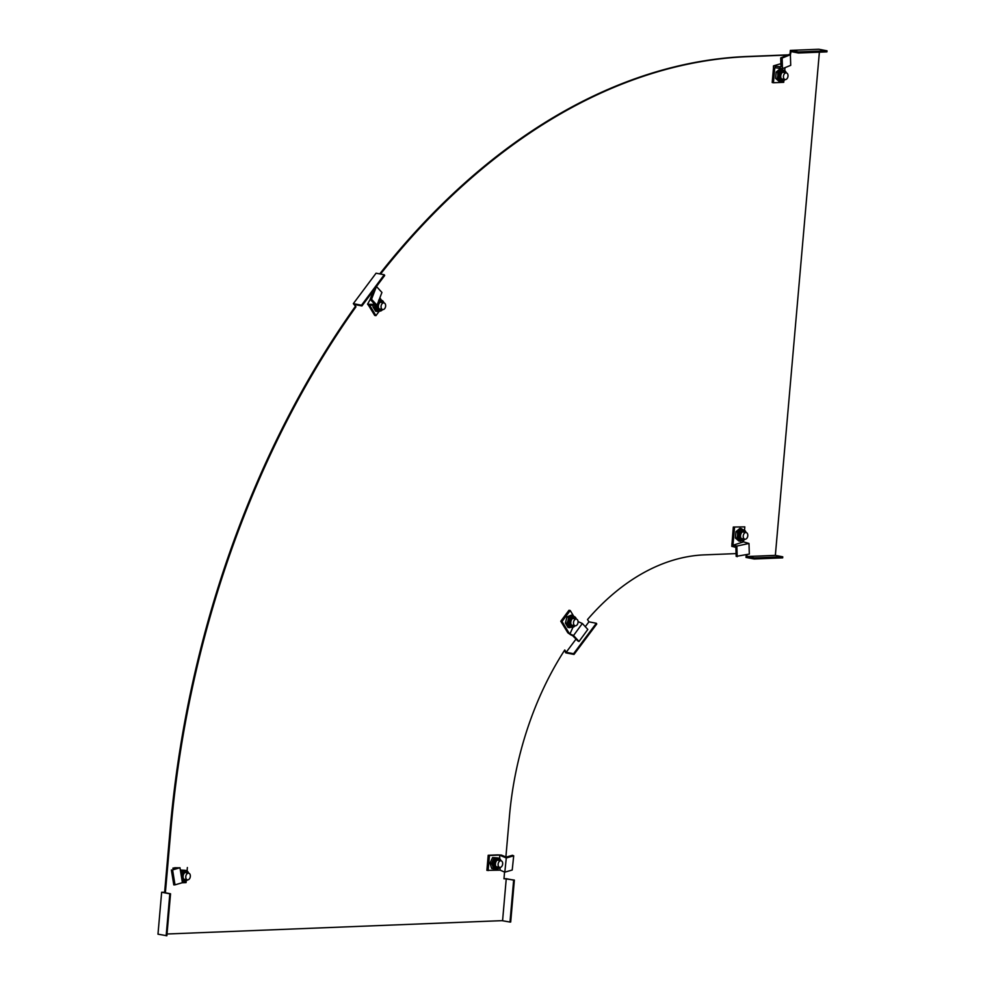<?xml version="1.0" encoding="UTF-8"?>
<svg xmlns="http://www.w3.org/2000/svg" width="985" height="985" viewBox="0 0 985 985"><rect width="100%" height="100%" fill="white"/><g stroke="black" fill="none" stroke-linecap="round" stroke-linejoin="round"><path stroke-width="1.48" d="M165.418 892.275L161.651 892.238L157.982 934.186L166.871 935.725L170.54 893.789L163.141 892.361L165.418 892.275L170.922 829.37A760.248 504.185 -79.1 0 1 355.954 306.827L354.551 304.525L361.951 305.941L361.507 305.215L384.261 274.766L376.073 273.19L353.332 303.651L355.954 306.827M502.584 920.643L506.253 878.694L513.653 880.122L509.984 922.058L502.005 920.655L167.019 934.002M504.554 872.057L503.975 878.792L506.253 878.694M585.299 626.682L588.919 621.843L596.319 623.259L573.578 653.72L566.166 652.292L564.762 649.989A256.802 170.306 100.9 0 0 509.479 815.888L505.884 856.975M566.166 652.292L576.09 639.006M736.091 553.607L704.398 554.863A256.802 170.306 100.9 0 0 587.516 619.528L588.919 621.843M746.852 556.513L775.355 555.38L782.755 556.796L754.264 557.941L746.852 556.513L747.024 554.567M819.385 52.168L775.355 555.38M790.376 54.951L791.029 51.577L798.429 53.005L798.527 51.959L827.018 50.814L818.843 49.25L790.352 50.383L789.97 54.68M380.53 274.052A760.248 504.185 -79.1 0 1 747.997 56.637L787.692 55.061M164.643 892.127L170.146 829.222A760.248 504.185 -79.1 0 1 355.179 306.68M379.754 273.892A760.248 504.185 -79.1 0 1 747.209 56.49L788.185 54.864M746.224 554.74L745.99 557.412L754.165 558.987L782.669 557.855L782.755 556.796M564.417 650.531L565.833 652.87L574.009 654.434L596.762 623.985L596.319 623.259M503.988 878.608L514.367 880.097L510.698 922.034L509.984 922.058M754.264 557.941L754.165 558.987M573.578 653.72L574.009 654.434M513.653 880.122L514.367 880.097M798.527 51.959L790.352 50.383M798.429 53.005L826.932 51.873L827.018 50.814M361.507 305.215L353.332 303.651M361.951 305.941L384.692 275.48L384.261 274.766M166.157 935.75L169.826 893.814L161.651 892.238M170.54 893.789L169.826 893.814M745.214 539.226A3.386 2.253 100.9 0 0 747.763 536.037A3.386 2.253 100.9 0 0 746.15 532.54A3.386 2.253 100.9 0 0 745.805 532.516A3.386 2.253 100.9 0 0 743.256 535.705A3.386 2.253 100.9 0 0 744.869 539.201A3.386 2.253 100.9 0 0 745.214 539.226M574.366 620.131A3.386 2.253 100.9 0 0 573.516 623.567A3.386 2.253 100.9 0 0 575.129 625.77A3.386 2.253 100.9 0 0 577.173 624.749A3.386 2.253 100.9 0 0 578.023 621.313A3.386 2.253 100.9 0 0 576.41 619.109A3.386 2.253 100.9 0 0 574.366 620.131M498.114 864.177A3.386 2.253 100.9 0 0 499.752 867.416A3.386 2.253 100.9 0 0 502.67 863.993A3.386 2.253 100.9 0 0 501.033 860.755A3.386 2.253 100.9 0 0 498.114 864.177M785.427 79.588A3.386 2.253 100.9 0 0 787.975 76.399A3.386 2.253 100.9 0 0 786.362 72.902A3.386 2.253 100.9 0 0 786.018 72.878A3.386 2.253 100.9 0 0 783.469 76.067A3.386 2.253 100.9 0 0 785.082 79.563A3.386 2.253 100.9 0 0 785.427 79.588M384.753 308.527A3.386 2.253 100.9 0 0 385.603 305.091A3.386 2.253 100.9 0 0 383.99 302.887A3.386 2.253 100.9 0 0 381.946 303.909A3.386 2.253 100.9 0 0 381.096 307.345A3.386 2.253 100.9 0 0 382.709 309.549A3.386 2.253 100.9 0 0 384.753 308.527M190.339 876.428A3.386 2.253 100.9 0 0 188.701 873.19A3.386 2.253 100.9 0 0 185.783 876.613A3.386 2.253 100.9 0 0 187.421 879.851A3.386 2.253 100.9 0 0 190.339 876.428M743.638 540.383L743.478 541.873L748.982 543.461L736.866 546.072L735.056 545.555L735.881 547.426L736.177 556.377L749.326 554.075L748.982 543.461M735.118 547.204L733.542 546.749L733.48 545.099L735.056 545.555M733.542 546.749L731.793 546.355L733.308 527.049L744.82 526.876L733.308 527.049M743.478 541.873L733.48 545.099M732.988 544.951L734.564 527.283M744.525 530.226L744.82 526.876M733.086 544.089L731.843 543.855M737.199 556.673L736.866 546.072M578.06 621.597L582.344 623.48L573.541 635.51L571.62 634.672L577.924 641.001L579.02 641.481L587.823 629.44L582.344 623.48M572.47 635.596L570.795 634.857L569.946 633.934L571.62 634.672M570.795 634.857L567.828 632.801L560.785 621.24L568.973 610.281L570.229 610.515L562.041 621.486L560.785 621.24M572.925 627.297L569.946 633.934M569.404 633.663L562.041 621.486M573.836 616.462L570.229 610.515M569.071 633.047L567.828 632.801M579.02 641.481L573.541 635.51M505.28 856.716L504.123 857.061L500.269 855.436L501.414 855.091L506.204 857.11L512.459 855.275L513.702 855.805L506.29 857.972L504.812 872.168L500.121 870.149L500.035 867.44M501.414 855.091L497.807 854.882L499.641 855.128L499.752 858.661M504.123 857.061L506.29 857.972M500.269 855.436L499.641 855.128M500.121 870.149L486.885 870.358L488.203 855.263L497.807 854.882M488.129 870.592L489.446 855.497L488.203 855.263M499.063 855.115L489.446 855.497M513.702 855.805L512.225 870.001L504.812 872.168M779.935 66.734L779.997 68.371L775.54 67.817L775.49 66.18L781.007 66.857L780.723 57.906L782.139 58.078L782.484 68.679L790.721 65.33L790.376 54.729L782.139 58.078M780.908 63.68L773.496 65.86L775.49 66.18M779.997 68.371L782.484 68.679M775.54 67.817L774.789 67.743L773.447 82.74L772.203 82.506L773.447 68.359L774.69 68.593M783.851 80.745L783.715 82.334L773.447 82.74M784.996 67.669L784.737 70.588M773.447 68.359L773.496 65.86M780.723 57.906L788.948 54.544L790.376 54.729M373.783 304.316L374.632 305.239L370.385 305.264L369.535 304.34L374.805 304.316L370.175 299.268L371.542 299.268L377.021 305.227L381.934 292.447L376.467 286.5M370.237 299.341L367.577 304.143L369.535 304.34M374.632 305.239L377.021 305.227M370.385 305.264L369.683 305.301L375.938 315.656L374.694 315.409L368.772 305.682L370.015 305.916M379.36 311.063L375.938 315.656M379.902 297.741L381.417 300.24M368.772 305.682L367.577 304.143M376.418 286.573L371.542 299.268M373.623 290.316L370.175 299.268M177.854 867.834L174.838 868.241L179.984 867.736L182.41 882.683L175.01 884.85L172.584 869.903L179.984 867.736M176.709 868.167L172.584 869.903M174.838 868.241L172.978 868.068L173.028 869.472M175.995 867.908L172.978 868.068M180.009 867.822L174.702 867.748M187.372 867.526L187.076 870.875M186.19 881.046L186.054 882.622L182.09 882.782M171.365 869.952L173.791 884.899L175.01 884.85M741.422 540.691L740.424 541.294L736.989 538.29L737.63 535.212A5.504 3.657 -79.1 0 1 739.895 530.423A5.504 3.657 -79.1 0 1 742.37 529.659L743.638 529.905A5.504 3.657 100.9 0 0 738.898 535.458A5.504 3.657 100.9 0 0 741.57 540.728A5.504 3.657 100.9 0 0 744.795 539.189M745.251 532.368A4.002 2.647 100.9 0 0 743.995 531.506A4.002 2.647 100.9 0 0 740.548 535.544A4.002 2.647 100.9 0 0 742.481 539.361A4.002 2.647 100.9 0 0 743.983 539.029M742.173 539.275A4.002 2.647 100.9 0 0 743.343 538.906M740.424 541.294L738.836 540.987L735.413 537.995L735.955 531.703L737.543 531.998L741.52 528.711L743.601 530.275M735.955 531.703L739.944 528.403L741.52 528.711M735.413 537.995L736.989 538.29M745.042 539.226L743.232 540.568L740.289 540.482A5.504 3.657 -79.1 0 1 739.07 539.866A5.504 3.657 -79.1 0 1 737.63 535.212L737.543 531.998M744.623 532.245A4.002 2.647 100.9 0 0 743.675 531.481M565.378 623.062L567.015 616.93L568.604 617.238L568.136 620.365A5.504 3.657 100.9 0 0 568.64 625.598L566.954 623.357L565.378 623.062L568.013 627.396L569.589 627.691L568.64 625.598A5.504 3.657 -79.1 0 0 570.561 627.051L571.829 627.297A5.504 3.657 100.9 0 0 575.055 625.758M575.523 618.937A4.002 2.647 100.9 0 0 574.255 618.075A4.002 2.647 100.9 0 0 570.992 621.079A4.002 2.647 100.9 0 0 572.753 625.931A4.002 2.647 100.9 0 0 574.243 625.598M574.883 618.814A4.002 2.647 100.9 0 0 573.935 618.051M572.088 626.866L569.589 627.691M568.604 617.238L571.091 616.413A5.504 3.657 -79.1 0 0 568.136 620.365L566.954 623.357M576.336 619.097A5.504 3.657 100.9 0 0 573.898 616.475L572.63 616.228A5.504 3.657 -79.1 0 0 571.091 616.413L572.876 615.44L573.689 616.425M567.015 616.93L571.288 615.145L572.876 615.44M572.433 625.832A4.002 2.647 100.9 0 0 573.602 625.475M493.239 868.758L491.663 868.45L490.001 863.082L491.577 863.389L492.771 866.135A5.504 3.657 -79.1 0 0 495.184 868.696A5.504 3.657 -79.1 0 0 495.75 868.733L493.239 868.758L492.771 866.135A5.504 3.657 -79.1 0 1 493.251 860.681A5.504 3.657 -79.1 0 1 496.699 857.837L492.611 857.541L496.699 857.837A5.504 3.657 100.9 0 1 497.265 857.873L498.533 858.12A5.504 3.657 100.9 0 0 494.704 860.57A5.504 3.657 100.9 0 0 494.051 866.381A5.504 3.657 100.9 0 0 496.452 868.942A5.504 3.657 100.9 0 0 499.678 867.403M500.146 860.582A4.002 2.647 100.9 0 0 498.878 859.733A4.002 2.647 100.9 0 0 496.108 861.506A4.002 2.647 100.9 0 0 495.627 865.716A4.002 2.647 100.9 0 0 497.376 867.576A4.002 2.647 100.9 0 0 498.866 867.243M497.068 867.489A4.002 2.647 100.9 0 0 498.225 867.12M491.577 863.389L494.199 857.849M490.001 863.082L492.611 857.541M499.506 860.459A4.002 2.647 100.9 0 0 498.558 859.696M775.626 78.357L776.168 72.053L777.756 72.361L777.842 75.574A5.504 3.657 100.9 0 0 779.283 80.228L775.626 78.357L779.049 81.349L780.637 81.656L779.283 80.228A5.504 3.657 -79.1 0 0 780.514 80.844L781.782 81.09A5.504 3.657 100.9 0 0 785.008 79.551M785.464 72.73A4.002 2.647 100.9 0 0 784.208 71.868A4.002 2.647 100.9 0 0 780.76 75.907A4.002 2.647 100.9 0 0 782.706 79.723A4.002 2.647 100.9 0 0 784.195 79.391M784.836 72.607A4.002 2.647 100.9 0 0 783.888 71.843M781.634 81.053L780.637 81.656M777.756 72.361L780.108 70.785A5.504 3.657 -79.1 0 0 777.842 75.574L777.202 78.652M786.289 72.89A5.504 3.657 100.9 0 0 783.851 70.267L782.582 70.021A5.504 3.657 -79.1 0 0 780.108 70.785L781.733 69.061L783.814 70.637M776.168 72.053L780.157 68.765L781.733 69.061M782.386 79.625A4.002 2.647 100.9 0 0 783.555 79.268M375.507 305.239A5.504 3.657 100.9 0 0 376.221 309.376L374.534 307.148L372.958 306.84L375.593 311.174L377.169 311.469L376.221 309.376A5.504 3.657 -79.1 0 0 378.142 310.829L379.41 311.075A5.504 3.657 100.9 0 0 382.636 309.536M383.103 302.715A4.002 2.647 100.9 0 0 381.835 301.866A4.002 2.647 100.9 0 0 378.572 304.87A4.002 2.647 100.9 0 0 380.333 309.709A4.002 2.647 100.9 0 0 381.823 309.376M382.463 302.592A4.002 2.647 100.9 0 0 381.515 301.829M379.668 310.644L377.169 311.469M373.106 305.251L372.958 306.84M375.716 304.156L374.534 307.148M378.683 300.191L380.456 299.218L381.269 300.216M379.41 299.021L380.456 299.218M379.003 300.08A5.504 3.657 -79.1 0 1 380.21 300.006L381.49 300.253A5.504 3.657 100.9 0 0 378.412 301.595M380.013 309.622A4.002 2.647 100.9 0 0 381.183 309.253M180.871 873.215A5.504 3.657 -79.1 0 1 180.92 873.129A5.504 3.657 -79.1 0 1 184.367 870.272L180.28 869.989M188.603 873.116A5.504 3.657 100.9 0 0 186.202 870.555L184.921 870.309A5.504 3.657 100.9 0 0 184.367 870.272L181.868 870.284L180.92 873.129M187.815 873.018A4.002 2.647 100.9 0 0 186.547 872.168A4.002 2.647 100.9 0 0 183.776 873.941A4.002 2.647 100.9 0 0 183.296 878.152A4.002 2.647 100.9 0 0 185.045 880.011A4.002 2.647 100.9 0 0 186.534 879.679M184.724 879.925A4.002 2.647 100.9 0 0 185.894 879.556M180.353 870.001L181.868 870.284M183.124 881.181L182.176 881.193M183.407 881.169A5.504 3.657 -79.1 0 1 182.853 881.132A5.504 3.657 -79.1 0 1 182.114 880.861M187.175 872.907A4.002 2.647 100.9 0 0 186.227 872.131M170.922 829.37L170.146 829.222M747.997 56.637L747.209 56.49M735.93 548.657L736.952 548.953M573.935 636.655L575.018 637.135M508.297 857.381L507.066 856.864M782.398 65.81L780.97 65.626M375.531 303.614L374.165 303.614M176.758 868.376L177.977 868.327M746.076 532.528A5.504 3.657 100.9 0 0 743.638 529.905L746.31 532.589M745.941 532.503A4.642 3.078 100.9 0 0 742.604 531.137A4.642 3.078 100.9 0 0 740.117 535.557A4.642 3.078 100.9 0 0 741.422 539.558A4.642 3.078 100.9 0 0 744.672 539.164M576.582 619.146L573.898 616.475A5.504 3.657 100.9 0 0 569.416 620.612A5.504 3.657 100.9 0 0 571.829 627.297L575.302 625.795M576.213 619.072A4.642 3.078 100.9 0 0 573.27 617.521A4.642 3.078 100.9 0 0 570.586 620.932A4.642 3.078 100.9 0 0 571.362 625.82A4.642 3.078 100.9 0 0 574.932 625.734M500.934 860.681A5.504 3.657 100.9 0 0 498.533 858.12L501.23 860.865M500.836 860.718A4.642 3.078 100.9 0 0 496.711 859.917A4.642 3.078 100.9 0 0 495.221 866.061A4.642 3.078 100.9 0 0 499.555 867.379M786.522 72.939L783.851 70.267A5.504 3.657 100.9 0 0 779.11 75.82A5.504 3.657 100.9 0 0 781.782 81.09L785.254 79.588M786.165 72.865A4.642 3.078 100.9 0 0 782.816 71.486A4.642 3.078 100.9 0 0 780.329 75.919A4.642 3.078 100.9 0 0 781.634 79.92A4.642 3.078 100.9 0 0 784.885 79.526M376.812 305.227A5.504 3.657 100.9 0 0 379.41 311.075L382.882 309.573M383.793 302.851A4.642 3.078 100.9 0 0 380.85 301.311A4.642 3.078 100.9 0 0 378.166 304.71A4.642 3.078 100.9 0 0 378.942 309.61A4.642 3.078 100.9 0 0 382.512 309.512M383.916 302.875A5.504 3.657 100.9 0 0 381.49 300.253L384.162 302.937M188.886 873.301L186.202 870.555A5.504 3.657 100.9 0 0 181.425 876.601M188.504 873.153A4.642 3.078 100.9 0 0 184.38 872.353A4.642 3.078 100.9 0 0 182.89 878.497A4.642 3.078 100.9 0 0 187.224 879.814M181.843 879.211A5.504 3.657 100.9 0 0 184.121 881.378A5.504 3.657 100.9 0 0 187.347 879.839M746.15 532.54L742.505 531.838M744.869 539.201L741.225 538.5M575.129 625.77L571.485 625.069M576.41 619.109L572.765 618.408M499.752 867.416L496.108 866.714M501.033 860.755L497.388 860.053M786.362 72.902L782.718 72.2M785.082 79.563L781.437 78.862M383.99 302.887L380.345 302.186M382.709 309.549L379.065 308.847M188.701 873.19L185.057 872.501M187.421 879.851L183.776 879.149M495.184 868.696L498.114 868.782L499.924 867.44M182.853 881.132L185.783 881.218L187.593 879.876"/></g></svg>
